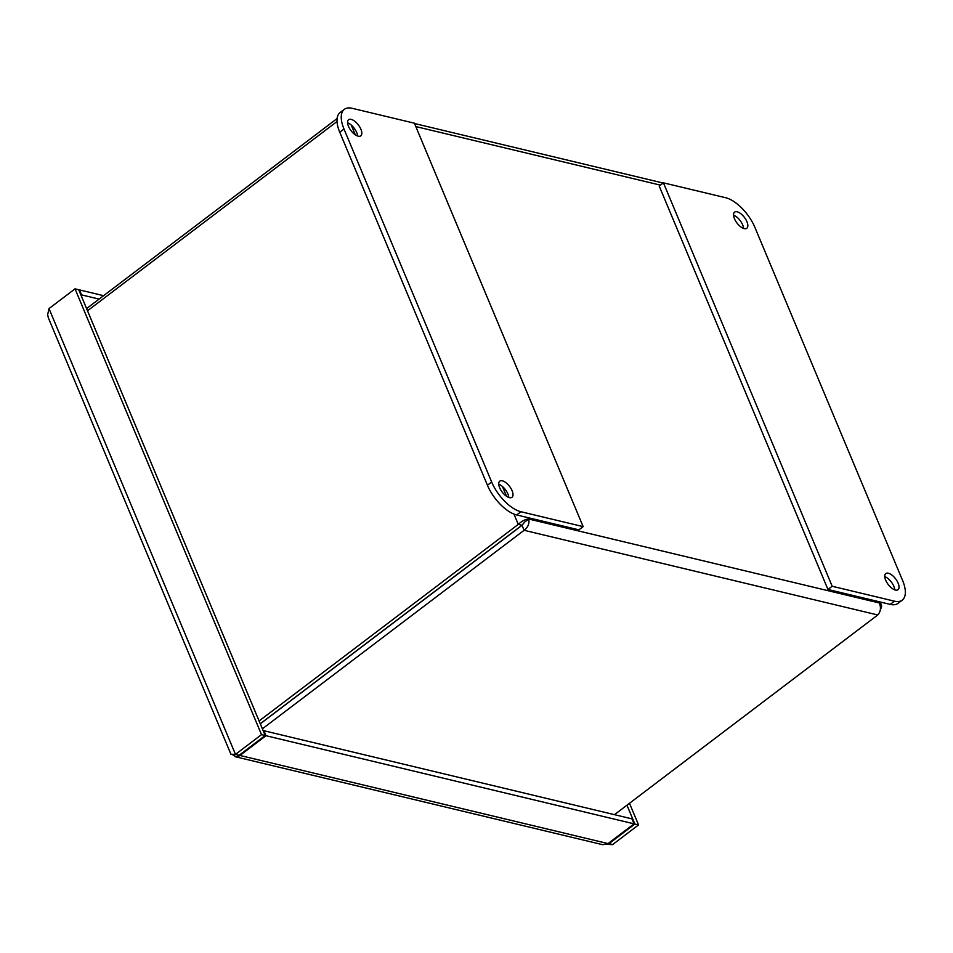 <?xml version="1.0" encoding="UTF-8"?>
<svg xmlns="http://www.w3.org/2000/svg" width="953" height="953" viewBox="0 0 953 953"><rect width="100%" height="100%" fill="white"/><g stroke="black" fill="none" stroke-linecap="round" stroke-linejoin="round"><path stroke-width="1.43" d="M265.184 735.525L78.706 289.724L75.025 288.842L261.503 734.632L265.184 735.525L239.155 755.264L235.474 754.383L261.503 734.632M75.025 288.842L48.996 308.593L47.65 314.74L48.341 317.79M608.336 843.357L608.824 843.774L634.853 824.035L626.979 805.19M634.853 824.035L638.546 824.917L629.492 803.284M81.041 295.311L81.589 294.894L79.504 289.915L78.968 290.331M103.579 295.68L79.504 289.915M99.088 299.087L81.589 294.894M239.703 754.847L239.953 755.455L265.982 735.716L263.91 730.737L631.982 818.865L634.055 823.845L608.026 843.584L602.725 844.703L235.379 756.753L238.345 756.468L237.702 754.919M608.574 843.179L612.517 844.656L606.787 844.287M638.546 824.917L612.517 844.656M265.982 735.716L634.055 823.845M232.377 754.478L235.379 756.742M48.996 308.593L235.474 754.383L230.924 754.252L48.329 317.79M238.333 756.456L239.953 755.455L608.026 843.584M569.942 804.01A8.517 6.6 103.5 0 1 569.93 804.01L305.365 740.66A8.517 6.6 -76.5 0 0 305.365 740.66L305.377 740.648M880.369 609.646L881.62 606.835L881.418 604.952L879.297 602.963C881.239 607.657 880.727 611.659 877.761 614.971L614.471 814.672M262.385 728.807L524.102 530.297C528.081 527.223 529.606 523.459 528.689 519.016C525.425 519.206 521.958 521.005 518.277 524.376L259.097 720.968M260.264 723.756L521.958 525.258L524.638 522.077L522.018 525.317L260.3 723.827M337.1 118.553L86.592 308.569M87.509 310.773L337.028 121.507M521.958 525.258L518.277 524.376L513.965 514.072M522.018 525.317L524.102 530.297L877.761 614.971M524.638 522.077L528.689 519.016L879.297 602.963L878.749 601.641M508.783 497.442A10.114 4.658 52.8 0 0 498.741 484.219M502.362 480.824A10.114 4.658 -127.2 0 1 511.011 488.544A10.114 4.658 -127.2 0 1 511.999 497.287A10.114 4.658 -127.2 0 1 502.171 492.034A10.114 4.658 -127.2 0 1 499.765 481.17A10.114 4.658 -127.2 0 1 502.362 480.824M357.589 136.005A10.114 4.658 52.8 0 0 347.547 122.77M351.169 119.375A10.114 4.658 -127.2 0 1 359.817 127.094A10.114 4.658 -127.2 0 1 360.806 135.838A10.114 4.658 -127.2 0 1 350.978 130.597A10.114 4.658 -127.2 0 1 348.572 119.721A10.114 4.658 -127.2 0 1 351.169 119.375M520.898 511.725A30.341 13.961 -127.2 0 1 491.677 482.039L344.009 129.036A30.341 13.961 -127.2 0 1 344.343 109.333A30.341 13.961 -127.2 0 1 352.134 108.297L414.4 123.199L583.153 526.628L520.898 511.725L516.657 514.942L578.924 529.844L583.153 526.628M344.343 109.333L340.114 112.549A30.341 13.961 52.8 0 0 339.768 132.253L487.436 485.256A30.341 13.961 52.8 0 0 516.657 514.942M895.403 590.05A10.114 4.658 -127.2 0 1 886.755 582.331A10.114 4.658 -127.2 0 1 885.778 573.587A10.114 4.658 -127.2 0 1 888.375 573.241A10.114 4.658 -127.2 0 1 897.023 580.961A10.114 4.658 -127.2 0 1 898 589.704A10.114 4.658 -127.2 0 1 895.403 590.05M894.784 589.871A10.114 4.658 52.8 0 0 884.753 576.636M744.21 228.613A10.114 4.658 -127.2 0 1 735.561 220.893A10.114 4.658 -127.2 0 1 734.584 212.15A10.114 4.658 -127.2 0 1 737.181 211.804A10.114 4.658 -127.2 0 1 745.83 219.524A10.114 4.658 -127.2 0 1 746.807 228.267A10.114 4.658 -127.2 0 1 744.21 228.613M743.59 228.434A10.114 4.658 52.8 0 0 733.56 215.199M890.209 604.381A30.341 13.961 52.8 0 0 898 603.344L902.241 600.128A30.341 13.961 -127.2 0 1 894.45 601.176L832.195 586.262L827.954 589.478L890.209 604.381L894.45 601.176M832.195 586.262L663.431 182.833L725.686 197.736A30.341 13.961 -127.2 0 1 754.919 227.422L902.574 580.425A30.341 13.961 -127.2 0 1 902.241 600.128M663.431 182.833L659.202 186.049L827.954 589.478M506.519 496.263L502.422 486.483M355.326 134.826L351.228 125.034M660.393 185.132L415.806 126.57M528.129 517.682L528.689 519.016M491.677 482.039L487.436 485.256M339.768 132.253L344.009 129.036M237.178 754.788L233.211 754.442M881.43 604.952L880.191 601.986M663.145 183.047L414.531 123.521"/></g></svg>
